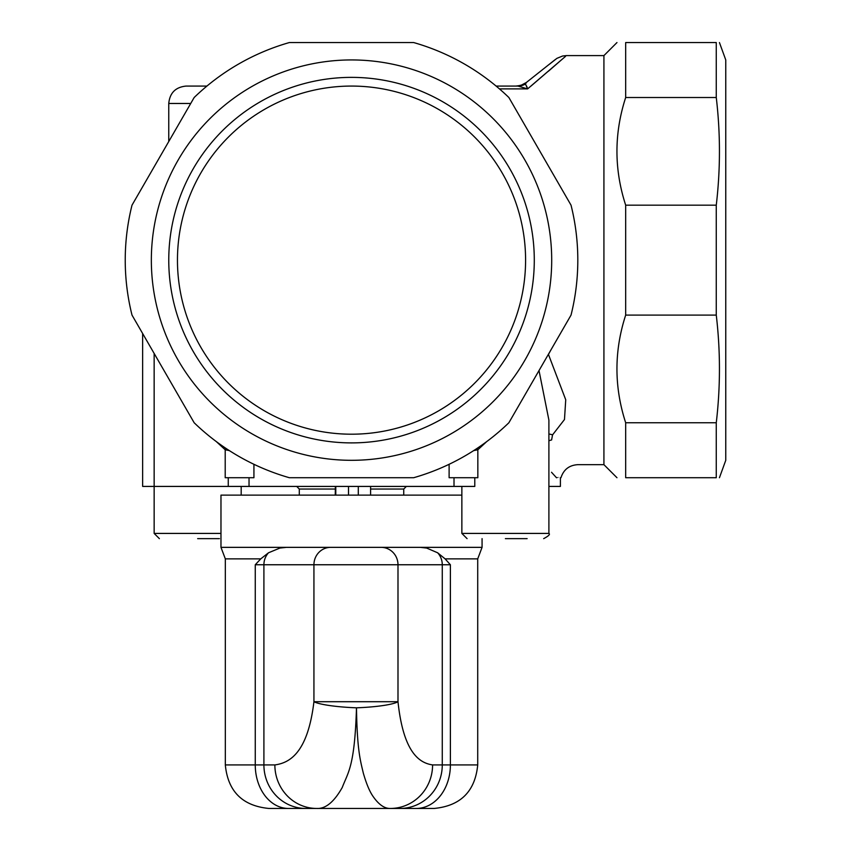 <?xml version="1.0" encoding="UTF-8"?>
<svg xmlns="http://www.w3.org/2000/svg" width="851" height="851" viewBox="0 0 851 851"><rect width="100%" height="100%" fill="white"/><g stroke="black" fill="none" stroke-linecap="round" stroke-linejoin="round"><path stroke-width="1.28" d="M335.251 495.122L335.39 486.421M197.666 538.64L219.42 538.64M159.371 538.64L154.148 533.417L154.148 486.421L474.784 486.421L474.784 477.719M539.013 370.557L548.895 420.086L548.895 486.421L560.405 486.421L560.405 477.719L560.958 477.719C563.628 469.55 569.234 465.199 577.808 464.667L603.923 464.667L603.923 55.602L616.975 42.55M142.638 333.507L142.638 486.421L154.148 486.421L154.148 353.442M420.309 547.353L381.11 547.353A17.403 16.882 90 0 1 397.991 564.756L450.392 564.756L445.094 558.862L437.648 552.788L426.691 548.076L420.309 547.353L482.07 547.353L482.07 538.64M461.859 495.122L220.973 495.122L220.973 547.353L286.393 547.353L279.851 548.076L268.501 552.788L260.768 558.862L255.257 564.756L255.257 764.932L225.324 764.932C227.898 791.366 242.407 805.865 268.842 808.45L316.71 808.45A43.518 41.848 -90 0 1 274.862 764.932L263.906 764.932A43.518 41.848 90 0 0 305.754 808.45M381.11 547.353L286.393 547.353M445.094 558.862L477.719 558.862L477.719 764.932C475.145 791.366 460.636 805.865 434.201 808.45L316.71 808.45C325.539 808.982 334.06 801.993 342.262 787.473C348.016 772.219 354.697 766.996 356.484 707.819C357.133 749.784 360.26 760.188 363.324 773.133C366.504 784.25 369.93 792.249 373.589 797.153C379.089 804.865 384.684 808.631 390.375 808.45A43.518 42.21 -90 0 0 432.585 764.932C420.181 763.028 403.523 753.954 397.991 701.713A43.518 6.117 178 0 1 356.484 707.819A43.518 6.063 -177.7 0 1 313.934 701.713C307.679 753.986 288.893 762.985 274.862 764.932M434.201 808.45L390.683 808.45M324.284 808.45L268.842 808.45M551.512 472.252L556.458 477.709C562.341 477.719 562.341 477.719 556.469 477.719L556.82 477.719M311.147 477.719L391.896 477.719L311.147 477.719M216.282 441.563L225.207 449.775L225.207 477.719L253.928 477.719L253.928 464.295M449.115 464.295L449.115 477.719L477.837 477.719L477.837 449.775L486.729 441.584M194.166 422.756A226.292 226.292 0 0 0 289.361 477.719L413.671 477.719A226.292 226.292 0 0 0 508.877 422.756L571.032 315.104A226.292 226.292 0 0 0 571.032 205.165L508.877 97.514A226.292 226.292 0 0 0 413.671 42.55L289.361 42.55A226.292 226.292 0 0 0 194.166 97.514L132.011 205.165A226.292 226.292 0 0 0 132.011 315.104L194.166 422.756M157.339 211.516A200.176 200.176 0 0 1 551.703 260.14A200.176 200.176 0 0 1 327.029 458.806A200.176 200.176 0 0 1 157.339 211.516M716.265 422.756L625.676 422.756C614.039 386.875 614.039 350.984 625.676 315.104L716.265 315.104C720.499 350.984 720.499 386.875 716.265 422.756L716.265 477.719C720.499 477.719 720.499 477.719 716.265 477.719C720.499 477.719 720.499 477.719 716.265 477.719L625.676 477.719L625.676 422.756M716.265 205.165L625.676 205.165C614.039 169.285 614.039 133.405 625.676 97.514L625.676 42.55L716.265 42.55C720.499 42.55 720.499 42.55 716.265 42.55C720.499 42.55 720.499 42.55 716.265 42.55L716.265 97.514C720.499 133.405 720.499 169.285 716.265 205.165L716.265 315.104M719.435 477.719L725.765 460.317L725.765 59.953L719.435 42.55M625.676 315.104L625.676 205.165M625.676 97.514L716.265 97.514M625.676 42.55C614.039 42.55 614.039 42.55 625.676 42.55C614.039 42.55 614.039 42.55 625.676 42.55M625.676 477.719C614.039 477.719 614.039 477.719 625.676 477.719C614.039 477.719 614.039 477.719 625.676 477.719M473.709 450.605L477.837 449.775L473.709 450.605M225.792 448.286A17.403 9.967 -58.7 0 0 225.207 449.775L229.334 450.605M534.29 260.14A182.774 182.774 0 0 0 260.14 101.854A182.774 182.774 0 0 0 260.14 418.415A182.774 182.774 0 0 0 534.29 260.14M525.588 260.14A174.072 174.072 0 0 1 264.491 410.884A174.072 174.072 0 0 1 264.491 109.385A174.072 174.072 0 0 1 525.588 260.14M477.241 448.286A17.403 9.967 -121.3 0 1 477.837 449.775M526.631 86.068L527.609 88.898L525.471 84.004A17.403 15.935 -90 0 1 517.94 86.068L527.609 88.898C577.021 46.497 578.159 45.55 530.992 86.068M517.94 86.068L496.112 86.068M168.753 141.532L168.753 103.471C169.785 92.897 175.583 87.1 186.156 86.068L206.931 86.068M496.069 86.068L515.759 86.068C520.844 85.611 524.397 84.387 526.439 82.409L526.865 82.09M560.649 60.57L548.384 71.25M525.471 84.004L526.439 82.409M548.895 440.786A17.403 13.882 -44.3 0 1 551.597 439.967C586.084 472.475 586.084 472.475 551.597 439.967L552.544 434.893L564.479 419.522L565.734 399.768L548.459 354.441L550.937 349.899M550.937 170.37L543.725 157.871M552.544 434.893A17.403 12.191 53.4 0 0 548.895 434.063M406.352 486.421L403.746 489.038L403.746 495.122M505.377 538.64L527.131 538.64M467.082 538.64L461.859 533.417L461.859 486.421M348.495 495.122L348.495 486.421M358.303 495.122L358.303 486.421M335.783 495.122L335.783 486.421M220.973 533.417L154.148 533.417M400.066 808.45A43.518 42.21 -90 0 0 442.275 764.932L432.585 764.932M416.299 808.45A43.518 34.093 -90 0 0 450.392 764.932L442.275 764.932L442.275 564.756A17.403 16.882 -90 0 0 437.648 552.788M288.457 808.45A43.518 33.189 -90 0 1 255.257 764.932L263.906 764.932L263.906 564.756L397.991 564.756L397.991 701.713L313.934 701.713L313.934 564.756A17.403 16.733 90 0 1 330.677 547.353M477.719 764.932L450.392 764.932L450.392 564.756M225.324 764.932L225.324 558.862L260.768 558.862M255.257 564.756L263.906 564.756A17.403 16.733 90 0 1 268.501 552.788M370.589 495.122L370.589 486.421L370.589 495.122M299.297 495.122L299.297 489.038L335.347 489.038M370.589 489.038L403.746 489.038M228.259 477.719L228.259 486.421M249.035 477.719L249.035 486.421M454.009 477.719L454.009 486.421M168.753 103.471L190.72 103.471M527.609 88.898L499.463 88.898M548.895 486.421L548.895 533.417L461.859 533.417M241.184 495.122L241.184 486.421M477.719 558.862L482.07 547.353M225.324 558.862L220.973 547.353M603.923 464.667L616.975 477.719M566.255 55.623L562.564 56.017L556.894 58.357L549.661 64.059M526.375 82.473L555.224 59.581M526.312 82.504L521.429 85.111M603.923 55.602L566.255 55.602M299.297 489.038L296.691 486.421M548.895 533.417C550.384 534.268 548.64 536.013 543.672 538.64"/></g></svg>
